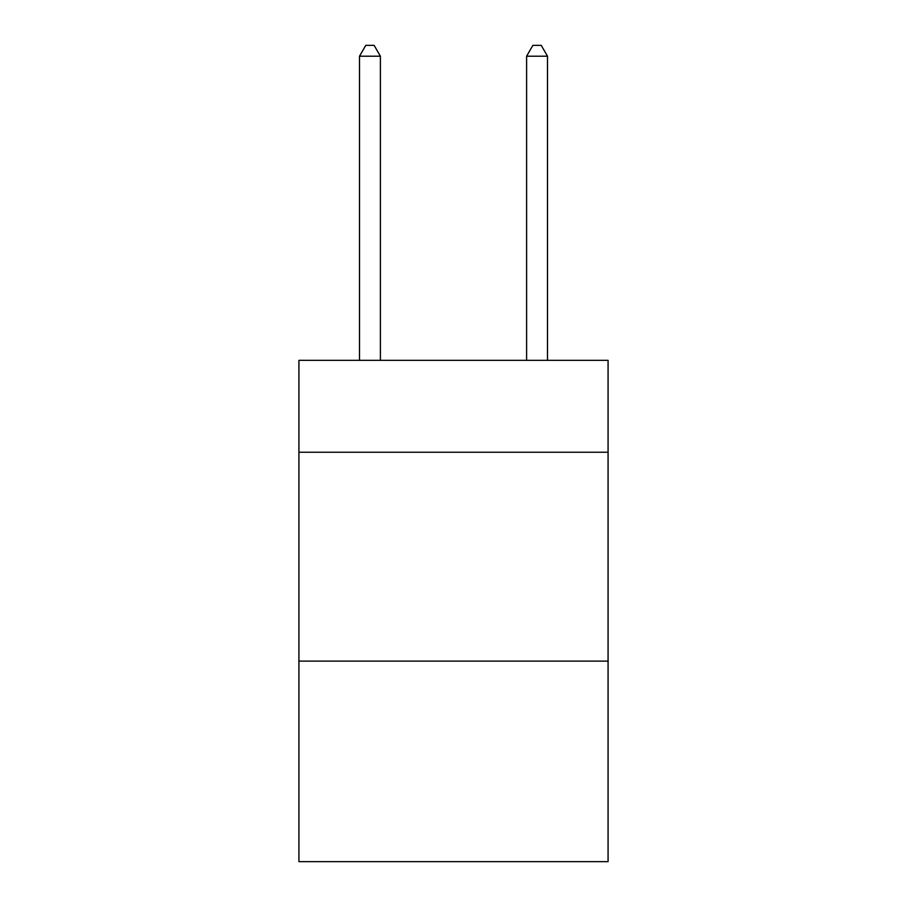 <?xml version="1.0" encoding="UTF-8"?>
<svg xmlns="http://www.w3.org/2000/svg" width="907" height="907" viewBox="0 0 907 907"><rect width="100%" height="100%" fill="white"/><g stroke="black" fill="none" stroke-linecap="round" stroke-linejoin="round"><path stroke-width="1.36" d="M608.075 452.242L608.075 360.34L298.925 360.34L298.925 452.242L608.075 452.242L608.075 861.65L298.925 861.65L298.925 452.242M608.075 661.124L298.925 661.124M380.396 360.34L380.396 56.211L359.501 56.211L359.501 360.34M359.501 56.211L365.77 45.35L374.126 45.35L380.396 56.211M547.499 360.34L547.499 56.211L526.604 56.211L526.604 360.34M526.604 56.211L532.874 45.35L541.23 45.35L547.499 56.211"/></g></svg>
